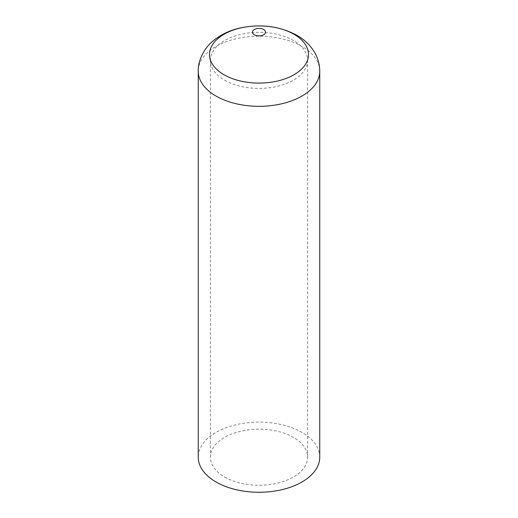 <?xml version="1.0" encoding="UTF-8"?>
<svg xmlns="http://www.w3.org/2000/svg" width="518" height="518" viewBox="0 0 518 518"><rect width="100%" height="100%" fill="white"/><g stroke="black" fill="none" stroke-linecap="round" stroke-linejoin="round"><path stroke-width="0.39" stroke-dasharray="2.59 1.94" d="M319.755 457.193A60.755 35.075 0 0 0 301.955 432.394A60.755 35.075 0 0 0 235.748 424.786A60.755 35.075 0 0 0 198.245 457.193M224.631 477.033A48.601 28.063 0 0 0 277.596 483.119A48.601 28.063 0 0 0 307.601 457.193A48.601 28.063 0 0 0 293.369 437.354A48.601 28.063 0 0 0 240.404 431.267A48.601 28.063 0 0 0 210.399 457.193A48.601 28.063 0 0 0 224.631 477.033M224.631 80.199A48.601 28.063 0 0 0 277.596 86.286A48.601 28.063 0 0 0 307.601 60.36A48.601 28.063 0 0 0 293.369 40.521A48.601 28.063 0 0 0 240.404 34.434A48.601 28.063 0 0 0 210.399 60.36A48.601 28.063 0 0 0 224.631 80.199M319.755 71.244A60.755 35.075 0 0 0 301.955 46.445A60.755 35.075 0 0 0 235.748 38.844A60.755 35.075 0 0 0 198.245 71.244M307.601 457.193L307.601 60.36M210.399 457.193L210.399 60.36"/><path stroke-width="0.78" d="M254.383 29.487A6.527 3.768 0 0 0 254.383 34.816A6.527 3.768 0 0 0 263.617 34.816A6.527 3.768 0 0 0 263.617 29.487A6.527 3.768 0 0 0 254.383 29.487M198.245 71.244L198.245 457.193A60.755 35.075 0 0 0 216.045 481.993A60.755 35.075 0 0 0 282.252 489.601A60.755 35.075 0 0 0 319.755 457.193L319.755 71.244C319.619 62.555 316.886 54.766 311.564 47.87C307.588 42.806 302.713 38.617 296.924 35.321C279.837 26.204 261.137 23.711 240.838 27.836C229.694 30.225 220.163 34.829 212.25 41.654C205.763 46.814 197.74 59.395 198.245 71.244A60.755 35.075 0 0 0 216.045 96.05A60.755 35.075 0 0 0 282.252 103.652A60.755 35.075 0 0 0 319.755 71.244M294.01 34.298A49.508 28.581 0 0 0 223.99 34.298A49.508 28.581 0 0 0 223.99 74.722A49.508 28.581 0 0 0 294.01 74.722A49.508 28.581 0 0 0 294.01 34.298"/></g></svg>
